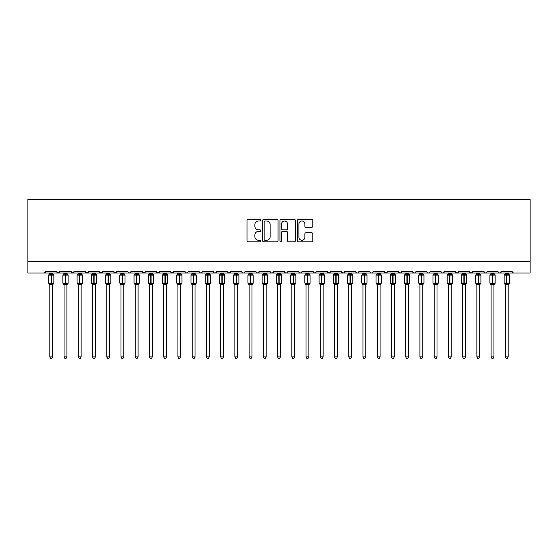 <?xml version="1.0" encoding="UTF-8"?>
<svg xmlns="http://www.w3.org/2000/svg" width="558" height="558" viewBox="0 0 558 558"><rect width="100%" height="100%" fill="white"/><g stroke="black" fill="none" stroke-linecap="round" stroke-linejoin="round"><path stroke-width="0.84" d="M260.781 220.236A0.781 0.781 0 0 0 260 219.454L248.122 219.454A1.116 1.116 0 0 0 247.006 220.57L247.006 240.693A1.116 1.116 0 0 0 248.122 241.809L260 241.809A0.781 0.781 0 0 0 260.781 241.028A0.781 0.781 0 0 0 260 240.247L258.459 240.247A3.578 3.578 0 0 1 254.88 236.669L254.88 234.988A3.578 3.578 0 0 1 258.459 231.41L260 231.41A0.781 0.781 0 0 0 260.781 230.628A0.781 0.781 0 0 0 260 229.847L258.459 229.847A3.578 3.578 0 0 1 254.88 226.269L254.88 224.595A3.578 3.578 0 0 1 258.459 221.017L260 221.017A0.781 0.781 0 0 0 260.781 220.236M311.664 227.336A1.116 1.116 0 0 0 312.787 226.213L312.787 220.57A1.116 1.116 0 0 0 311.664 219.454L298.474 219.454A1.116 1.116 0 0 0 297.358 220.57L297.358 240.693A1.116 1.116 0 0 0 298.474 241.809L311.664 241.809A1.116 1.116 0 0 0 312.787 240.693L312.787 233.872A1.116 1.116 0 0 0 311.664 232.756L306.021 232.756A1.116 1.116 0 0 0 304.905 233.872L304.905 237.255A2.992 2.992 0 0 1 301.913 240.247A2.992 2.992 0 0 1 298.928 237.255L298.928 224.009A2.992 2.992 0 0 1 301.913 221.017A2.992 2.992 0 0 1 304.905 224.009L304.905 226.213A1.116 1.116 0 0 0 306.021 227.336L311.664 227.336M27.9 261.66L530.1 261.66L530.1 199.597L27.9 199.597L27.9 273.05L44.131 273.05L45.833 271.341L56.651 271.341L57.279 272.66M278.024 220.57A1.116 1.116 0 0 0 276.908 219.454L263.718 219.454A1.116 1.116 0 0 0 262.595 220.57L262.595 240.693A1.116 1.116 0 0 0 263.718 241.809L276.908 241.809A1.116 1.116 0 0 0 278.024 240.693L278.024 220.57M281.093 219.454L294.282 219.454A1.116 1.116 0 0 1 295.405 220.57L295.405 240.693A1.116 1.116 0 0 1 294.282 241.809L288.639 241.809A1.116 1.116 0 0 1 287.523 240.693L287.523 232.533A1.116 1.116 0 0 0 286.407 231.41L282.662 231.41A1.116 1.116 0 0 0 281.546 232.533L281.546 241.028A0.781 0.781 0 0 1 280.758 241.809A0.781 0.781 0 0 1 279.976 241.028L279.976 220.57A1.116 1.116 0 0 1 281.093 219.454M44.131 273.05L45.833 271.341A1.709 1.709 0 0 1 44.131 273.05L58.36 273.05L56.651 271.341A1.709 1.709 0 0 0 58.36 273.05A1.709 1.709 0 0 0 60.069 271.341L70.887 271.341A1.709 1.709 0 0 0 72.596 273.05A1.709 1.709 0 0 0 74.305 271.341L85.123 271.341A1.709 1.709 0 0 0 86.832 273.05A1.709 1.709 0 0 0 88.541 271.341L99.359 271.341A1.709 1.709 0 0 0 101.068 273.05A1.709 1.709 0 0 0 102.777 271.341L113.595 271.341A1.709 1.709 0 0 0 115.304 273.05A1.709 1.709 0 0 0 117.013 271.341L127.831 271.341A1.709 1.709 0 0 0 129.533 273.05A1.709 1.709 0 0 0 131.242 271.341L142.06 271.341A1.709 1.709 0 0 0 143.769 273.05A1.709 1.709 0 0 0 145.478 271.341L156.296 271.341A1.709 1.709 0 0 0 158.005 273.05A1.709 1.709 0 0 0 159.714 271.341L170.532 271.341A1.709 1.709 0 0 0 172.241 273.05A1.709 1.709 0 0 0 173.95 271.341L184.768 271.341A1.709 1.709 0 0 0 186.477 273.05A1.709 1.709 0 0 0 188.186 271.341L199.004 271.341A1.709 1.709 0 0 0 200.713 273.05A1.709 1.709 0 0 0 202.415 271.341L213.233 271.341A1.709 1.709 0 0 0 214.942 273.05A1.709 1.709 0 0 0 216.65 271.341L227.469 271.341A1.709 1.709 0 0 0 229.178 273.05A1.709 1.709 0 0 0 230.886 271.341L241.705 271.341A1.709 1.709 0 0 0 243.414 273.05A1.709 1.709 0 0 0 245.122 271.341L255.941 271.341A1.709 1.709 0 0 0 257.65 273.05A1.709 1.709 0 0 0 259.358 271.341L270.177 271.341A1.709 1.709 0 0 0 271.886 273.05A1.709 1.709 0 0 0 273.587 271.341L284.413 271.341A1.709 1.709 0 0 0 286.115 273.05A1.709 1.709 0 0 0 287.823 271.341L298.642 271.341A1.709 1.709 0 0 0 300.35 273.05A1.709 1.709 0 0 0 302.059 271.341L312.878 271.341A1.709 1.709 0 0 0 314.586 273.05A1.709 1.709 0 0 0 316.295 271.341L327.114 271.341A1.709 1.709 0 0 0 328.822 273.05A1.709 1.709 0 0 0 330.531 271.341L341.35 271.341A1.709 1.709 0 0 0 343.058 273.05A1.709 1.709 0 0 0 344.767 271.341L355.586 271.341A1.709 1.709 0 0 0 357.287 273.05A1.709 1.709 0 0 0 358.996 271.341L369.815 271.341A1.709 1.709 0 0 0 371.523 273.05A1.709 1.709 0 0 0 373.232 271.341L384.05 271.341A1.709 1.709 0 0 0 385.759 273.05A1.709 1.709 0 0 0 387.468 271.341L398.286 271.341A1.709 1.709 0 0 0 399.995 273.05A1.709 1.709 0 0 0 401.704 271.341L412.522 271.341A1.709 1.709 0 0 0 414.231 273.05A1.709 1.709 0 0 0 415.94 271.341L426.758 271.341A1.709 1.709 0 0 0 428.467 273.05A1.709 1.709 0 0 0 430.169 271.341L440.987 271.341A1.709 1.709 0 0 0 442.696 273.05A1.709 1.709 0 0 0 444.405 271.341L455.223 271.341A1.709 1.709 0 0 0 456.932 273.05A1.709 1.709 0 0 0 458.641 271.341L469.459 271.341A1.709 1.709 0 0 0 471.168 273.05A1.709 1.709 0 0 0 472.877 271.341L483.695 271.341A1.709 1.709 0 0 0 485.404 273.05A1.709 1.709 0 0 0 487.113 271.341L497.931 271.341A1.709 1.709 0 0 0 499.64 273.05A1.709 1.709 0 0 0 501.349 271.341L512.167 271.341A1.709 1.709 0 0 0 513.869 273.05L512.774 272.646M497.931 271.341L498.552 272.66L499.64 273.05L501.349 271.341M487.113 271.341L486.792 272.332M472.877 271.341L472.249 272.66M469.459 271.341L470.087 272.66L471.168 273.05L472.689 272.116M458.641 271.341L458.327 272.332M59.448 272.66L60.069 271.341L58.36 273.05L456.932 273.05L455.223 271.341L455.851 272.66M441.601 272.646L442.696 273.05L444.405 271.341L443.784 272.66M430.169 271.341L429.548 272.66L428.467 273.05L426.94 272.116M415.326 272.646L414.231 273.05L412.522 271.341L413.143 272.66M401.704 271.341L401.076 272.66M398.286 271.341L398.914 272.66M387.468 271.341L387.154 272.332M386.861 272.646L385.759 273.05L384.05 271.341L384.678 272.66M373.232 271.341L372.611 272.66M358.996 271.341L358.375 272.66L357.287 273.05L356.192 272.646M344.767 271.341L344.446 272.332M344.153 272.646L343.058 273.05L341.35 271.341L341.97 272.66M330.531 271.341L329.904 272.66L328.822 273.05L327.114 271.341L327.734 272.66M316.295 271.341L315.668 272.66M315.689 272.646L314.586 273.05L312.878 271.341L313.198 272.332M302.059 271.341L301.439 272.66M298.642 271.341L299.269 272.66M284.413 271.341L285.033 272.66L286.115 273.05L287.217 272.646M273.587 271.341L272.967 272.66L271.886 273.05L270.783 272.646M256.122 272.116L257.65 273.05L259.358 271.341L258.731 272.66M245.122 271.341L244.495 272.66L243.414 273.05L241.893 272.116M241.705 271.341L242.332 272.66M227.469 271.341L228.096 272.66L229.178 273.05L230.886 271.341M216.65 271.341L216.03 272.66M213.233 271.341L213.86 272.66L214.942 273.05L216.044 272.646M202.415 271.341L201.794 272.66M199.004 271.341L199.624 272.66M187.572 272.646L186.477 273.05L184.768 271.341L185.389 272.66M171.139 272.646L172.241 273.05L173.95 271.341L173.322 272.66M156.296 271.341L158.005 273.05L159.714 271.341L159.086 272.66M142.06 271.341L143.769 273.05L145.478 271.341L144.857 272.66M127.831 271.341L128.452 272.66L129.533 273.05L131.242 271.341L130.621 272.66M114.216 272.66L113.595 271.341L115.304 273.05L117.013 271.341L116.385 272.66M99.98 272.66L99.359 271.341L101.068 273.05L102.777 271.341L102.149 272.66M88.352 272.116L86.832 273.05L85.123 271.341L85.751 272.66M530.1 261.66L530.1 273.05L485.404 273.05L486.506 272.646M70.887 271.341L72.596 273.05L74.305 271.341M199.185 272.116L200.713 273.05L201.808 272.646M298.83 272.116L300.35 273.05L301.878 272.116M370.428 272.646L371.523 273.05L372.625 272.646M398.475 272.116L399.995 273.05L401.097 272.646M483.695 271.341L485.404 273.05L456.932 273.05L458.034 272.646M264.945 221.017A0.781 0.781 0 0 0 264.164 221.798L264.164 239.459A0.781 0.781 0 0 0 264.945 240.247L266.564 240.247A3.578 3.578 0 0 0 270.142 236.669L270.142 224.595A3.578 3.578 0 0 0 266.564 221.017L264.945 221.017M287.523 224.065A2.992 2.992 0 0 0 284.531 221.073A2.992 2.992 0 0 0 281.546 224.065L281.546 228.731A1.116 1.116 0 0 0 282.662 229.847L286.407 229.847A1.116 1.116 0 0 0 287.523 228.731L287.523 224.065M49.822 356.918L52.668 356.918L51.81 358.403L50.673 358.403L49.822 356.918L49.822 284.622A1.256 1.193 180 0 0 49.167 283.576L49.411 283.213L51.071 283.61L51.413 283.101L51.413 274.613L53.08 275.017L53.491 274.592A0.572 0.572 0 0 1 53.861 275.129L48.623 275.129L48.623 283.101L51.071 283.101L51.071 274.613L49.411 275.017L49.167 274.648A1.256 1.193 -0 0 0 49.822 273.601L52.668 273.657L52.668 273.05M52.668 356.918L52.668 284.573L51.071 284.74L51.071 283.61L51.413 283.101L53.861 283.101A0.572 0.572 0 0 1 53.491 283.631L52.668 284.81M52.668 284.629L52.668 284.629A1.256 1.193 180 0 1 53.324 283.576L53.08 283.213L51.413 283.61L51.413 284.74M51.071 284.74L49.822 284.629M49.822 273.05L49.822 273.608M49.822 273.657L49.411 275.017L49.822 273.657M53.08 275.017L52.668 273.657M52.668 284.573L53.08 283.213M49.822 284.573L49.411 283.213M64.058 356.918L66.904 356.918L66.046 358.403L64.909 358.403L64.058 356.918L64.058 284.622A1.256 1.193 180 0 0 63.396 283.576L63.64 283.213L65.307 283.61L65.649 283.101L65.649 274.613L67.316 275.017L67.727 274.592A0.572 0.572 0 0 1 68.097 275.129L62.859 275.129L62.859 283.101L65.307 283.101L65.307 274.613L63.64 275.017L63.396 274.648A1.256 1.193 -0 0 0 64.058 273.601L66.904 273.657L66.904 273.05M66.904 356.918L66.904 284.573L65.307 284.74L65.307 283.61L65.649 283.101L68.097 283.101A0.572 0.572 0 0 1 67.727 283.631L66.904 284.81M66.904 284.629L66.904 284.629A1.256 1.193 180 0 1 67.56 283.576L67.316 283.213L65.649 283.61L65.649 284.74M65.307 284.74L64.058 284.629M64.058 273.05L64.058 273.608M64.058 273.657L63.64 275.017L64.058 273.657M67.316 275.017L66.904 273.657M66.904 284.573L67.316 283.213M64.058 284.573L63.64 283.213M78.287 356.918L81.14 356.918L80.282 358.403L79.145 358.403L78.287 356.918L78.287 284.622A1.256 1.193 180 0 0 77.632 283.576L77.876 283.213L79.543 283.61L79.885 283.101L79.885 274.613L81.552 275.017L81.963 274.592A0.572 0.572 0 0 1 82.333 275.129L77.095 275.129L77.095 283.101L79.543 283.101L79.543 274.613L77.876 275.017L77.632 274.648A1.256 1.193 -0 0 0 78.287 273.601L81.14 273.657L81.14 273.05M81.14 356.918L81.14 284.573L79.543 284.74L79.543 283.61L79.885 283.101L82.333 283.101A0.572 0.572 0 0 1 81.963 283.631L81.14 284.81M81.14 284.629L81.14 284.629A1.256 1.193 180 0 1 81.796 283.576L81.552 283.213L79.885 283.61L79.885 284.74M79.543 284.74L78.287 284.629M78.287 273.05L78.287 273.608M78.287 273.657L77.876 275.017L78.287 273.657M81.552 275.017L81.14 273.657M81.14 284.573L81.552 283.213M78.287 284.573L77.876 283.213M92.523 356.918L95.369 356.918L94.518 358.403L93.381 358.403L92.523 356.918L92.523 284.622A1.256 1.193 180 0 0 91.868 283.576L92.112 283.213L93.779 283.61L94.121 283.101L94.121 274.613L95.788 275.017L96.192 274.592A0.572 0.572 0 0 1 96.569 275.129L91.331 275.129L91.331 283.101L93.779 283.101L93.779 274.613L92.112 275.017L91.868 274.648A1.256 1.193 -0 0 0 92.523 273.601L95.376 273.657L95.369 273.05M95.369 356.918L95.376 284.573L93.779 284.74L93.779 283.61L94.121 283.101L96.569 283.101A0.572 0.572 0 0 1 96.192 283.631L95.369 284.81M95.369 284.629L95.369 284.629A1.256 1.193 180 0 1 96.032 283.576L95.788 283.213L94.121 283.61L94.121 284.74M93.779 284.74L92.523 284.629M92.523 273.05L92.523 273.608M92.523 273.657L92.112 275.017L92.523 273.657M95.788 275.017L95.376 273.657M95.376 284.573L95.788 283.213M92.523 284.573L92.112 283.213M106.759 356.918L109.605 356.918L108.754 358.403L107.617 358.403L106.759 356.918L106.759 284.622A1.256 1.193 180 0 0 106.104 283.576L106.348 283.213L108.015 283.61L108.357 283.101L108.357 274.613L110.024 275.017L110.428 274.592A0.572 0.572 0 0 1 110.805 275.129L105.567 275.129L105.567 283.101L108.015 283.101L108.015 274.613L106.348 275.017L106.104 274.648A1.256 1.193 -0 0 0 106.759 273.601L109.605 273.657L109.605 273.05M109.605 356.918L109.605 284.573L108.015 284.74L108.015 283.61L108.357 283.101L110.805 283.101A0.572 0.572 0 0 1 110.428 283.631L109.605 284.81M109.605 284.629L109.605 284.629A1.256 1.193 180 0 1 110.268 283.576L110.024 283.213L108.357 283.61L108.357 284.74M108.015 284.74L106.759 284.629M106.759 273.05L106.759 273.608M106.759 273.657L106.348 275.017L106.759 273.657M110.024 275.017L109.605 273.657M109.605 284.573L110.024 283.213M106.759 284.573L106.348 283.213M120.995 356.918L123.841 356.918L122.99 358.403L121.846 358.403L120.995 356.918L120.995 284.622A1.256 1.193 180 0 0 120.34 283.576L120.584 283.213L122.251 283.61L122.593 283.101L122.593 274.613L124.253 275.017L124.664 274.592A0.572 0.572 0 0 1 125.041 275.129L119.803 275.129L119.803 283.101L122.251 283.101L122.251 274.613L120.584 275.017L120.34 274.648A1.256 1.193 -0 0 0 120.995 273.601L123.841 273.657L123.841 273.05M123.841 356.918L123.841 284.573L122.251 284.74L122.251 283.61L122.593 283.101L125.041 283.101A0.572 0.572 0 0 1 124.664 283.631L123.841 284.81M123.841 284.629L123.841 284.629A1.256 1.193 180 0 1 124.497 283.576L124.253 283.213L122.593 283.61L122.593 284.74M122.251 284.74L120.995 284.629M120.995 273.05L120.995 273.608M120.995 273.657L120.584 275.017L120.995 273.657M124.253 275.017L123.841 273.657M123.841 284.573L124.253 283.213M120.995 284.573L120.584 283.213M135.231 356.918L138.077 356.918L137.219 358.403L136.082 358.403L135.231 356.918L135.231 284.622A1.256 1.193 180 0 0 134.569 283.576L134.82 283.213L136.48 283.61L136.822 283.101L136.822 274.613L138.489 275.017L138.9 274.592A0.572 0.572 0 0 1 139.27 275.129L134.032 275.129L134.032 283.101L136.48 283.101L136.48 274.613L134.82 275.017L134.569 274.648A1.256 1.193 -0 0 0 135.231 273.601L138.077 273.657L138.077 273.05M138.077 356.918L138.077 284.573L136.48 284.74L136.48 283.61L136.822 283.101L139.27 283.101A0.572 0.572 0 0 1 138.9 283.631L138.077 284.81M138.077 284.629L138.077 284.629A1.256 1.193 180 0 1 138.733 283.576L138.489 283.213L136.822 283.61L136.822 284.74M136.48 284.74L135.231 284.629M135.231 273.05L135.231 273.608M135.231 273.657L134.82 275.017L135.231 273.657M138.489 275.017L138.077 273.657M138.077 284.573L138.489 283.213M135.231 284.573L134.82 283.213M149.467 356.918L152.313 356.918L151.455 358.403L150.318 358.403L149.467 356.918L149.467 284.622A1.256 1.193 180 0 0 148.805 283.576L149.049 283.213L150.716 283.61L151.058 283.101L151.058 274.613L152.725 275.017L153.136 274.592A0.572 0.572 0 0 1 153.506 275.129L148.268 275.129L148.268 283.101L150.716 283.101L150.716 274.613L149.049 275.017L148.805 274.648A1.256 1.193 -0 0 0 149.467 273.601L152.313 273.657L152.313 273.05M152.313 356.918L152.313 284.573L150.716 284.74L150.716 283.61L151.058 283.101L153.506 283.101A0.572 0.572 0 0 1 153.136 283.631L152.313 284.81M152.313 284.629L152.313 284.629A1.256 1.193 180 0 1 152.969 283.576L152.725 283.213L151.058 283.61L151.058 284.74M150.716 284.74L149.467 284.629M149.467 273.05L149.467 273.608M149.46 273.657L149.049 275.017L149.46 273.657M152.725 275.017L152.313 273.657M152.313 284.573L152.725 283.213M149.46 284.573L149.049 283.213M163.696 356.918L166.549 356.918L165.691 358.403L164.554 358.403L163.696 356.918L163.696 284.622A1.256 1.193 180 0 0 163.041 283.576L163.285 283.213L164.952 283.61L165.294 283.101L165.294 274.613L166.961 275.017L167.365 274.592A0.572 0.572 0 0 1 167.742 275.129L162.504 275.129L162.504 283.101L164.952 283.101L164.952 274.613L163.285 275.017L163.041 274.648A1.256 1.193 -0 0 0 163.696 273.601L166.549 273.657L166.549 273.05M166.549 356.918L166.549 284.573L164.952 284.74L164.952 283.61L165.294 283.101L167.742 283.101A0.572 0.572 0 0 1 167.365 283.631L166.549 284.81M166.549 284.629L166.549 284.629A1.256 1.193 180 0 1 167.205 283.576L166.961 283.213L165.294 283.61L165.294 284.74M164.952 284.74L163.696 284.629M163.696 273.05L163.696 273.608M163.696 273.657L163.285 275.017L163.696 273.657M166.961 275.017L166.549 273.657M166.549 284.573L166.961 283.213M163.696 284.573L163.285 283.213M177.932 356.918L180.778 356.918L179.927 358.403L178.79 358.403L177.932 356.918L177.932 284.622A1.256 1.193 180 0 0 177.277 283.576L177.521 283.213L179.188 283.61L179.53 283.101L179.53 274.613L181.197 275.017L181.601 274.592A0.572 0.572 0 0 1 181.978 275.129L176.74 275.129L176.74 283.101L179.188 283.101L179.188 274.613L177.521 275.017L177.277 274.648A1.256 1.193 -0 0 0 177.932 273.601L180.785 273.657L180.778 273.05M180.778 356.918L180.785 284.573L179.188 284.74L179.188 283.61L179.53 283.101L181.978 283.101A0.572 0.572 0 0 1 181.601 283.631L180.778 284.81M180.778 284.629L180.778 284.629A1.256 1.193 180 0 1 181.441 283.576L181.197 283.213L179.53 283.61L179.53 284.74M179.188 284.74L177.932 284.629M177.932 273.05L177.932 273.608M177.932 273.657L177.521 275.017L177.932 273.657M181.197 275.017L180.785 273.657M180.785 284.573L181.197 283.213M177.932 284.573L177.521 283.213M192.168 356.918L195.014 356.918L194.163 358.403L193.026 358.403L192.168 356.918L192.168 284.622A1.256 1.193 180 0 0 191.513 283.576L191.757 283.213L193.424 283.61L193.766 283.101L193.766 274.613L195.426 275.017L195.837 274.592A0.572 0.572 0 0 1 196.214 275.129L190.976 275.129L190.976 283.101L193.424 283.101L193.424 274.613L191.757 275.017L191.513 274.648A1.256 1.193 -0 0 0 192.168 273.601L195.014 273.657L195.014 273.05M195.014 356.918L195.014 284.573L193.424 284.74L193.424 283.61L193.766 283.101L196.214 283.101A0.572 0.572 0 0 1 195.837 283.631L195.014 284.81M195.014 284.629L195.014 284.629A1.256 1.193 180 0 1 195.67 283.576L195.426 283.213L193.766 283.61L193.766 284.74M193.424 284.74L192.168 284.629M192.168 273.05L192.168 273.608M192.168 273.657L191.757 275.017L192.168 273.657M195.426 275.017L195.014 273.657M195.014 284.573L195.426 283.213M192.168 284.573L191.757 283.213M206.404 356.918L209.25 356.918L208.392 358.403L207.255 358.403L206.404 356.918L206.404 284.622A1.256 1.193 180 0 0 205.749 283.576L205.993 283.213L207.653 283.61L207.994 283.101L207.994 274.613L209.662 275.017L210.073 274.592A0.572 0.572 0 0 1 210.443 275.129L205.204 275.129L205.204 283.101L207.653 283.101L207.653 274.613L205.993 275.017L205.749 274.648A1.256 1.193 -0 0 0 206.404 273.601L209.25 273.657L209.25 273.05M209.25 356.918L209.25 284.573L207.653 284.74L207.653 283.61L207.994 283.101L210.443 283.101A0.572 0.572 0 0 1 210.073 283.631L209.25 284.81M209.25 284.629L209.25 284.629A1.256 1.193 180 0 1 209.906 283.576L209.662 283.213L207.994 283.61L207.994 284.74M207.653 284.74L206.404 284.629M206.404 273.05L206.404 273.608M206.404 273.657L205.993 275.017L206.404 273.657M209.662 275.017L209.25 273.657M209.25 284.573L209.662 283.213M206.404 284.573L205.993 283.213M220.64 356.918L223.486 356.918L222.628 358.403L221.491 358.403L220.64 356.918L220.64 284.622A1.256 1.193 180 0 0 219.978 283.576L220.222 283.213L221.889 283.61L222.23 283.101L222.23 274.613L223.898 275.017L224.309 274.592A0.572 0.572 0 0 1 224.679 275.129L219.44 275.129L219.44 283.101L221.889 283.101L221.889 274.613L220.222 275.017L219.978 274.648A1.256 1.193 -0 0 0 220.64 273.601L223.486 273.657L223.486 273.05M223.486 356.918L223.486 284.573L221.889 284.74L221.889 283.61L222.23 283.101L224.679 283.101A0.572 0.572 0 0 1 224.309 283.631L223.486 284.81M223.486 284.629L223.486 284.629A1.256 1.193 180 0 1 224.142 283.576L223.898 283.213L222.23 283.61L222.23 284.74M221.889 284.74L220.64 284.629M220.64 273.05L220.64 273.608M220.64 273.657L220.222 275.017L220.64 273.657M223.898 275.017L223.486 273.657M223.486 284.573L223.898 283.213M220.64 284.573L220.222 283.213M234.869 356.918L237.722 356.918L236.864 358.403L235.727 358.403L234.869 356.918L234.869 284.622A1.256 1.193 180 0 0 234.214 283.576L234.458 283.213L236.125 283.61L236.466 283.101L236.466 274.613L238.133 275.017L238.538 274.592A0.572 0.572 0 0 1 238.915 275.129L233.676 275.129L233.676 283.101L236.125 283.101L236.125 274.613L234.458 275.017L234.214 274.648A1.256 1.193 -0 0 0 234.869 273.601L237.722 273.657L237.722 273.05M237.722 356.918L237.722 284.573L236.125 284.74L236.125 283.61L236.466 283.101L238.915 283.101A0.572 0.572 0 0 1 238.538 283.631L237.722 284.81M237.722 284.629L237.722 284.629A1.256 1.193 180 0 1 238.378 283.576L238.133 283.213L236.466 283.61L236.466 284.74M236.125 284.74L234.869 284.629M234.869 273.05L234.869 273.608M234.869 273.657L234.458 275.017L234.869 273.657M238.133 275.017L237.722 273.657M237.722 284.573L238.133 283.213M234.869 284.573L234.458 283.213M249.105 356.918L251.951 356.918L251.1 358.403L249.963 358.403L249.105 356.918L249.105 284.622A1.256 1.193 180 0 0 248.45 283.576L248.694 283.213L250.361 283.61L250.702 283.101L250.702 274.613L252.369 275.017L252.774 274.592A0.572 0.572 0 0 1 253.151 275.129L247.912 275.129L247.912 283.101L250.361 283.101L250.361 274.613L248.694 275.017L248.45 274.648A1.256 1.193 -0 0 0 249.105 273.601L251.958 273.657L251.951 273.05M251.951 356.918L251.958 284.573L250.361 284.74L250.361 283.61L250.702 283.101L253.151 283.101A0.572 0.572 0 0 1 252.774 283.631L251.951 284.81M251.951 284.629L251.951 284.629A1.256 1.193 180 0 1 252.614 283.576L252.369 283.213L250.702 283.61L250.702 284.74M250.361 284.74L249.105 284.629M249.105 273.05L249.105 273.608M249.105 273.657L248.694 275.017L249.105 273.657M252.369 275.017L251.958 273.657M251.958 284.573L252.369 283.213M249.105 284.573L248.694 283.213M263.341 356.918L266.187 356.918L265.336 358.403L264.199 358.403L263.341 356.918L263.341 284.622A1.256 1.193 180 0 0 262.685 283.576L262.93 283.213L264.597 283.61L264.938 283.101L264.938 274.613L266.598 275.017L267.01 274.592A0.572 0.572 0 0 1 267.387 275.129L262.148 275.129L262.148 283.101L264.597 283.101L264.597 274.613L262.93 275.017L262.685 274.648A1.256 1.193 -0 0 0 263.341 273.601L266.187 273.657L266.187 273.05M266.187 356.918L266.187 284.573L264.597 284.74L264.597 283.61L264.938 283.101L267.387 283.101A0.572 0.572 0 0 1 267.01 283.631L266.187 284.81M266.187 284.629L266.187 284.629A1.256 1.193 180 0 1 266.85 283.576L266.598 283.213L264.938 283.61L264.938 284.74M264.597 284.74L263.341 284.629M263.341 273.05L263.341 273.608M263.341 273.657L262.93 275.017L263.341 273.657M266.598 275.017L266.187 273.657M266.187 284.573L266.598 283.213M263.341 284.573L262.93 283.213M277.577 356.918L280.423 356.918L279.572 358.403L278.428 358.403L277.577 356.918L277.577 284.622A1.256 1.193 180 0 0 276.921 283.576L277.166 283.213L278.833 283.61L279.167 283.101L279.167 274.613L280.834 275.017L281.246 274.592A0.572 0.572 0 0 1 281.623 275.129L276.377 275.129L276.377 283.101L278.833 283.101L278.833 274.613L277.166 275.017L276.921 274.648A1.256 1.193 -0 0 0 277.577 273.601L280.423 273.657L280.423 273.05M280.423 356.918L280.423 284.573L278.833 284.74L278.833 283.61L279.167 283.101L281.623 283.101A0.572 0.572 0 0 1 281.246 283.631L280.423 284.81M280.423 284.629L280.423 284.629A1.256 1.193 180 0 1 281.079 283.576L280.834 283.213L279.167 283.61L279.167 284.74M278.833 284.74L277.577 284.629M277.577 273.05L277.577 273.608M277.577 273.657L277.166 275.017L277.577 273.657M280.834 275.017L280.423 273.657M280.423 284.573L280.834 283.213M277.577 284.573L277.166 283.213M291.813 356.918L294.659 356.918L293.801 358.403L292.664 358.403L291.813 356.918L291.813 284.622A1.256 1.193 180 0 0 291.15 283.576L291.402 283.213L293.062 283.61L293.403 283.101L293.403 274.613L295.07 275.017L295.482 274.592A0.572 0.572 0 0 1 295.852 275.129L290.613 275.129L290.613 283.101L293.062 283.101L293.062 274.613L291.402 275.017L291.15 274.648A1.256 1.193 -0 0 0 291.813 273.601L294.659 273.657L294.659 273.05M294.659 356.918L294.659 284.573L293.062 284.74L293.062 283.61L293.403 283.101L295.852 283.101A0.572 0.572 0 0 1 295.482 283.631L294.659 284.81M294.659 284.629L294.659 284.629A1.256 1.193 180 0 1 295.315 283.576L295.07 283.213L293.403 283.61L293.403 284.74M293.062 284.74L291.813 284.629M291.813 273.05L291.813 273.608M291.813 273.657L291.402 275.017L291.813 273.657M295.07 275.017L294.659 273.657M294.659 284.573L295.07 283.213M291.813 284.573L291.402 283.213M306.049 356.918L308.895 356.918L308.037 358.403L306.9 358.403L306.049 356.918L306.049 284.622A1.256 1.193 180 0 0 305.386 283.576L305.631 283.213L307.298 283.61L307.639 283.101L307.639 274.613L309.306 275.017L309.718 274.592A0.572 0.572 0 0 1 310.088 275.129L304.849 275.129L304.849 283.101L307.298 283.101L307.298 274.613L305.631 275.017L305.386 274.648A1.256 1.193 -0 0 0 306.049 273.601L308.895 273.657L308.895 273.05M308.895 356.918L308.895 284.573L307.298 284.74L307.298 283.61L307.639 283.101L310.088 283.101A0.572 0.572 0 0 1 309.718 283.631L308.895 284.81M308.895 284.629L308.895 284.629A1.256 1.193 180 0 1 309.55 283.576L309.306 283.213L307.639 283.61L307.639 284.74M307.298 284.74L306.049 284.629M306.049 273.05L306.049 273.608M306.042 273.657L305.631 275.017L306.042 273.657M309.306 275.017L308.895 273.657M308.895 284.573L309.306 283.213M306.042 284.573L305.631 283.213M320.278 356.918L323.131 356.918L322.273 358.403L321.136 358.403L320.278 356.918L320.278 284.622A1.256 1.193 180 0 0 319.622 283.576L319.867 283.213L321.534 283.61L321.875 283.101L321.875 274.613L323.542 275.017L323.947 274.592A0.572 0.572 0 0 1 324.324 275.129L319.085 275.129L319.085 283.101L321.534 283.101L321.534 274.613L319.867 275.017L319.622 274.648A1.256 1.193 -0 0 0 320.278 273.601L323.131 273.657L323.131 273.05M323.131 356.918L323.131 284.573L321.534 284.74L321.534 283.61L321.875 283.101L324.324 283.101A0.572 0.572 0 0 1 323.947 283.631L323.131 284.81M323.131 284.629L323.131 284.629A1.256 1.193 180 0 1 323.786 283.576L323.542 283.213L321.875 283.61L321.875 284.74M321.534 284.74L320.278 284.629M320.278 273.05L320.278 273.608M320.278 273.657L319.867 275.017L320.278 273.657M323.542 275.017L323.131 273.657M323.131 284.573L323.542 283.213M320.278 284.573L319.867 283.213M334.514 356.918L337.36 356.918L336.509 358.403L335.372 358.403L334.514 356.918L334.514 284.622A1.256 1.193 180 0 0 333.858 283.576L334.103 283.213L335.77 283.61L336.111 283.101L336.111 274.613L337.778 275.017L338.183 274.592A0.572 0.572 0 0 1 338.56 275.129L333.321 275.129L333.321 283.101L335.77 283.101L335.77 274.613L334.103 275.017L333.858 274.648A1.256 1.193 -0 0 0 334.514 273.601L337.36 273.657L337.36 273.05M337.36 356.918L337.36 284.573L335.77 284.74L335.77 283.61L336.111 283.101L338.56 283.101A0.572 0.572 0 0 1 338.183 283.631L337.36 284.81M337.36 284.629L337.36 284.629A1.256 1.193 180 0 1 338.022 283.576L337.778 283.213L336.111 283.61L336.111 284.74M335.77 284.74L334.514 284.629M334.514 273.05L334.514 273.608M334.514 273.657L334.103 275.017L334.514 273.657M337.778 275.017L337.36 273.657M337.36 284.573L337.778 283.213M334.514 284.573L334.103 283.213M348.75 356.918L351.596 356.918L350.745 358.403L349.608 358.403L348.75 356.918L348.75 284.622A1.256 1.193 180 0 0 348.094 283.576L348.338 283.213L350.006 283.61L350.347 283.101L350.347 274.613L352.007 275.017L352.419 274.592A0.572 0.572 0 0 1 352.796 275.129L347.557 275.129L347.557 283.101L350.006 283.101L350.006 274.613L348.338 275.017L348.094 274.648A1.256 1.193 -0 0 0 348.75 273.601L351.596 273.657L351.596 273.05M351.596 356.918L351.596 284.573L350.006 284.74L350.006 283.61L350.347 283.101L352.796 283.101A0.572 0.572 0 0 1 352.419 283.631L351.596 284.81M351.596 284.629L351.596 284.629A1.256 1.193 180 0 1 352.251 283.576L352.007 283.213L350.347 283.61L350.347 284.74M350.006 284.74L348.75 284.629M348.75 273.05L348.75 273.608M348.75 273.657L348.338 275.017L348.75 273.657M352.007 275.017L351.596 273.657M351.596 284.573L352.007 283.213M348.75 284.573L348.338 283.213M362.986 356.918L365.832 356.918L364.974 358.403L363.837 358.403L362.986 356.918L362.986 284.622A1.256 1.193 180 0 0 362.33 283.576L362.574 283.213L364.235 283.61L364.576 283.101L364.576 274.613L366.243 275.017L366.655 274.592A0.572 0.572 0 0 1 367.025 275.129L361.786 275.129L361.786 283.101L364.235 283.101L364.235 274.613L362.574 275.017L362.33 274.648A1.256 1.193 -0 0 0 362.986 273.601L365.832 273.657L365.832 273.05M365.832 356.918L365.832 284.573L364.235 284.74L364.235 283.61L364.576 283.101L367.025 283.101A0.572 0.572 0 0 1 366.655 283.631L365.832 284.81M365.832 284.629L365.832 284.629A1.256 1.193 180 0 1 366.487 283.576L366.243 283.213L364.576 283.61L364.576 284.74M364.235 284.74L362.986 284.629M362.986 273.05L362.986 273.608M362.986 273.657L362.574 275.017L362.986 273.657M366.243 275.017L365.832 273.657M365.832 284.573L366.243 283.213M362.986 284.573L362.574 283.213M377.222 356.918L380.068 356.918L379.21 358.403L378.073 358.403L377.222 356.918L377.222 284.622A1.256 1.193 180 0 0 376.559 283.576L376.803 283.213L378.47 283.61L378.812 283.101L378.812 274.613L380.479 275.017L380.891 274.592A0.572 0.572 0 0 1 381.26 275.129L376.022 275.129L376.022 283.101L378.47 283.101L378.47 274.613L376.803 275.017L376.559 274.648A1.256 1.193 -0 0 0 377.222 273.601L380.068 273.657L380.068 273.05M380.068 356.918L380.068 284.573L378.47 284.74L378.47 283.61L378.812 283.101L381.26 283.101A0.572 0.572 0 0 1 380.891 283.631L380.068 284.81M380.068 284.629L380.068 284.629A1.256 1.193 180 0 1 380.723 283.576L380.479 283.213L378.812 283.61L378.812 284.74M378.47 284.74L377.222 284.629M377.222 273.05L377.222 273.608M377.215 273.657L376.803 275.017L377.215 273.657M380.479 275.017L380.068 273.657M380.068 284.573L380.479 283.213M377.215 284.573L376.803 283.213M391.451 356.918L394.304 356.918L393.446 358.403L392.309 358.403L391.451 356.918L391.451 284.622A1.256 1.193 180 0 0 390.795 283.576L391.039 283.213L392.706 283.61L393.048 283.101L393.048 274.613L394.715 275.017L395.12 274.592A0.572 0.572 0 0 1 395.496 275.129L390.258 275.129L390.258 283.101L392.706 283.101L392.706 274.613L391.039 275.017L390.795 274.648A1.256 1.193 -0 0 0 391.451 273.601L394.304 273.657L394.304 273.05M394.304 356.918L394.304 284.573L392.706 284.74L392.706 283.61L393.048 283.101L395.496 283.101A0.572 0.572 0 0 1 395.12 283.631L394.304 284.81M394.304 284.629L394.304 284.629A1.256 1.193 180 0 1 394.959 283.576L394.715 283.213L393.048 283.61L393.048 284.74M392.706 284.74L391.451 284.629M391.451 273.05L391.451 273.608M391.451 273.657L391.039 275.017L391.451 273.657M394.715 275.017L394.304 273.657M394.304 284.573L394.715 283.213M391.451 284.573L391.039 283.213M405.687 356.918L408.533 356.918L407.682 358.403L406.545 358.403L405.687 356.918L405.687 284.622A1.256 1.193 180 0 0 405.031 283.576L405.275 283.213L406.942 283.61L407.284 283.101L407.284 274.613L408.951 275.017L409.356 274.592A0.572 0.572 0 0 1 409.732 275.129L404.494 275.129L404.494 283.101L406.942 283.101L406.942 274.613L405.275 275.017L405.031 274.648A1.256 1.193 -0 0 0 405.687 273.601L408.54 273.657L408.533 273.05M408.533 356.918L408.54 284.573L406.942 284.74L406.942 283.61L407.284 283.101L409.732 283.101A0.572 0.572 0 0 1 409.356 283.631L408.533 284.81M408.533 284.629L408.533 284.629A1.256 1.193 180 0 1 409.195 283.576L408.951 283.213L407.284 283.61L407.284 284.74M406.942 284.74L405.687 284.629M405.687 273.05L405.687 273.608M405.687 273.657L405.275 275.017L405.687 273.657M408.951 275.017L408.54 273.657M408.54 284.573L408.951 283.213M405.687 284.573L405.275 283.213M419.923 356.918L422.769 356.918L421.918 358.403L420.781 358.403L419.923 356.918L419.923 284.622A1.256 1.193 180 0 0 419.267 283.576L419.511 283.213L421.178 283.61L421.52 283.101L421.52 274.613L423.18 275.017L423.592 274.592A0.572 0.572 0 0 1 423.968 275.129L418.73 275.129L418.73 283.101L421.178 283.101L421.178 274.613L419.511 275.017L419.267 274.648A1.256 1.193 -0 0 0 419.923 273.601L422.769 273.657L422.769 273.05M422.769 356.918L422.769 284.573L421.178 284.74L421.178 283.61L421.52 283.101L423.968 283.101A0.572 0.572 0 0 1 423.592 283.631L422.769 284.81M422.769 284.629L422.769 284.629A1.256 1.193 180 0 1 423.431 283.576L423.18 283.213L421.52 283.61L421.52 284.74M421.178 284.74L419.923 284.629M419.923 273.05L419.923 273.608M419.923 273.657L419.511 275.017L419.923 273.657M423.18 275.017L422.769 273.657M422.769 284.573L423.18 283.213M419.923 284.573L419.511 283.213M434.159 356.918L437.005 356.918L436.154 358.403L435.01 358.403L434.159 356.918L434.159 284.622A1.256 1.193 180 0 0 433.503 283.576L433.747 283.213L435.407 283.61L435.749 283.101L435.749 274.613L437.416 275.017L437.828 274.592A0.572 0.572 0 0 1 438.197 275.129L432.959 275.129L432.959 283.101L435.407 283.101L435.407 274.613L433.747 275.017L433.503 274.648A1.256 1.193 -0 0 0 434.159 273.601L437.005 273.657L437.005 273.05M437.005 356.918L437.005 284.573L435.407 284.74L435.407 283.61L435.749 283.101L438.197 283.101A0.572 0.572 0 0 1 437.828 283.631L437.005 284.81M437.005 284.629L437.005 284.629A1.256 1.193 180 0 1 437.66 283.576L437.416 283.213L435.749 283.61L435.749 284.74M435.407 284.74L434.159 284.629M434.159 273.05L434.159 273.608M434.159 273.657L433.747 275.017L434.159 273.657M437.416 275.017L437.005 273.657M437.005 284.573L437.416 283.213M434.159 284.573L433.747 283.213M448.395 356.918L451.241 356.918L450.383 358.403L449.246 358.403L448.395 356.918L448.395 284.622A1.256 1.193 180 0 0 447.732 283.576L447.976 283.213L449.643 283.61L449.985 283.101L449.985 274.613L451.652 275.017L452.064 274.592A0.572 0.572 0 0 1 452.433 275.129L447.195 275.129L447.195 283.101L449.643 283.101L449.643 274.613L447.976 275.017L447.732 274.648A1.256 1.193 -0 0 0 448.395 273.601L451.241 273.657L451.241 273.05M451.241 356.918L451.241 284.573L449.643 284.74L449.643 283.61L449.985 283.101L452.433 283.101A0.572 0.572 0 0 1 452.064 283.631L451.241 284.81M451.241 284.629L451.241 284.629A1.256 1.193 180 0 1 451.896 283.576L451.652 283.213L449.985 283.61L449.985 284.74M449.643 284.74L448.395 284.629M448.395 273.05L448.395 273.608M448.395 273.657L447.976 275.017L448.395 273.657M451.652 275.017L451.241 273.657M451.241 284.573L451.652 283.213M448.395 284.573L447.976 283.213M462.631 356.918L465.477 356.918L464.619 358.403L463.482 358.403L462.631 356.918L462.631 284.622A1.256 1.193 180 0 0 461.968 283.576L462.212 283.213L463.879 283.61L464.221 283.101L464.221 274.613L465.888 275.017L466.3 274.592A0.572 0.572 0 0 1 466.669 275.129L461.431 275.129L461.431 283.101L463.879 283.101L463.879 274.613L462.212 275.017L461.968 274.648A1.256 1.193 -0 0 0 462.631 273.601L465.477 273.657L465.477 273.05M465.477 356.918L465.477 284.573L463.879 284.74L463.879 283.61L464.221 283.101L466.669 283.101A0.572 0.572 0 0 1 466.3 283.631L465.477 284.81M465.477 284.629L465.477 284.629A1.256 1.193 180 0 1 466.132 283.576L465.888 283.213L464.221 283.61L464.221 284.74M463.879 284.74L462.631 284.629M462.631 273.05L462.631 273.608M462.624 273.657L462.212 275.017L462.624 273.657M465.888 275.017L465.477 273.657M465.477 284.573L465.888 283.213M462.624 284.573L462.212 283.213M476.86 356.918L479.713 356.918L478.855 358.403L477.718 358.403L476.86 356.918L476.86 284.622A1.256 1.193 180 0 0 476.204 283.576L476.448 283.213L478.115 283.61L478.457 283.101L478.457 274.613L480.124 275.017L480.529 274.592A0.572 0.572 0 0 1 480.905 275.129L475.667 275.129L475.667 283.101L478.115 283.101L478.115 274.613L476.448 275.017L476.204 274.648A1.256 1.193 -0 0 0 476.86 273.601L479.713 273.657L479.713 273.05M479.713 356.918L479.713 284.573L478.115 284.74L478.115 283.61L478.457 283.101L480.905 283.101A0.572 0.572 0 0 1 480.529 283.631L479.713 284.81M479.713 284.629L479.713 284.629A1.256 1.193 180 0 1 480.368 283.576L480.124 283.213L478.457 283.61L478.457 284.74M478.115 284.74L476.86 284.629M476.86 273.05L476.86 273.608M476.86 273.657L476.448 275.017L476.86 273.657M480.124 275.017L479.713 273.657M479.713 284.573L480.124 283.213M476.86 284.573L476.448 283.213M491.096 356.918L493.942 356.918L493.091 358.403L491.954 358.403L491.096 356.918L491.096 284.622A1.256 1.193 180 0 0 490.44 283.576L490.684 283.213L492.351 283.61L492.693 283.101L492.693 274.613L494.36 275.017L494.765 274.592A0.572 0.572 0 0 1 495.141 275.129L489.903 275.129L489.903 283.101L492.351 283.101L492.351 274.613L490.684 275.017L490.44 274.648A1.256 1.193 -0 0 0 491.096 273.601L493.942 273.657L493.942 273.05M493.942 356.918L493.942 284.573L492.351 284.74L492.351 283.61L492.693 283.101L495.141 283.101A0.572 0.572 0 0 1 494.765 283.631L493.942 284.81M493.942 284.629L493.942 284.629A1.256 1.193 180 0 1 494.604 283.576L494.36 283.213L492.693 283.61L492.693 284.74M492.351 284.74L491.096 284.629M491.096 273.05L491.096 273.608M491.096 273.657L490.684 275.017L491.096 273.657M494.36 275.017L493.942 273.657M493.942 284.573L494.36 283.213M491.096 284.573L490.684 283.213M505.332 356.918L508.178 356.918L507.327 358.403L506.19 358.403L505.332 356.918L505.332 284.622A1.256 1.193 180 0 0 504.676 283.576L504.92 283.213L506.587 283.61L506.929 283.101L506.929 274.613L508.589 275.017L509.001 274.592A0.572 0.572 0 0 1 509.377 275.129L504.139 275.129L504.139 283.101L506.587 283.101L506.587 274.613L504.92 275.017L504.676 274.648A1.256 1.193 -0 0 0 505.332 273.601L508.178 273.657L508.178 273.05M508.178 356.918L508.178 284.573L506.587 284.74L506.587 283.61L506.929 283.101L509.377 283.101A0.572 0.572 0 0 1 509.001 283.631L508.178 284.81M508.178 284.629L508.178 284.629A1.256 1.193 180 0 1 508.833 283.576L508.589 283.213L506.929 283.61L506.929 284.74M506.587 284.74L505.332 284.629M505.332 273.05L505.332 273.608M505.332 273.657L504.92 275.017L505.332 273.657M508.589 275.017L508.178 273.657M508.178 284.573L508.589 283.213M505.332 284.573L504.92 283.213M51.413 273.49L51.413 274.613L51.071 273.49M53.324 274.648A1.256 1.193 -0 0 1 52.668 273.601M65.649 273.49L65.649 274.613L65.307 273.49M67.56 274.648A1.256 1.193 -0 0 1 66.904 273.601M79.885 273.49L79.885 274.613L79.543 273.49M81.796 274.648A1.256 1.193 -0 0 1 81.14 273.601M94.121 273.49L94.121 274.613L93.779 273.49M96.032 274.648A1.256 1.193 -0 0 1 95.369 273.601M108.357 273.49L108.357 274.613L108.015 273.49M110.268 274.648A1.256 1.193 -0 0 1 109.605 273.601M122.593 273.49L122.593 274.613L122.251 273.49M124.497 274.648A1.256 1.193 -0 0 1 123.841 273.601M136.822 273.49L136.822 274.613L136.48 273.49M138.733 274.648A1.256 1.193 -0 0 1 138.077 273.601M151.058 273.49L151.058 274.613L150.716 273.49M152.969 274.648A1.256 1.193 -0 0 1 152.313 273.601M165.294 273.49L165.294 274.613L164.952 273.49M167.205 274.648A1.256 1.193 -0 0 1 166.549 273.601M179.53 273.49L179.53 274.613L179.188 273.49M181.441 274.648A1.256 1.193 -0 0 1 180.778 273.601M193.766 273.49L193.766 274.613L193.424 273.49M195.67 274.648A1.256 1.193 -0 0 1 195.014 273.601M207.994 273.49L207.994 274.613L207.653 273.49M209.906 274.648A1.256 1.193 -0 0 1 209.25 273.601M222.23 273.49L222.23 274.613L221.889 273.49M224.142 274.648A1.256 1.193 -0 0 1 223.486 273.601M236.466 273.49L236.466 274.613L236.125 273.49M238.378 274.648A1.256 1.193 -0 0 1 237.722 273.601M250.702 273.49L250.702 274.613L250.361 273.49M252.614 274.648A1.256 1.193 -0 0 1 251.951 273.601M264.938 273.49L264.938 274.613L264.597 273.49M266.85 274.648A1.256 1.193 -0 0 1 266.187 273.601M279.167 273.49L279.167 274.613L278.833 273.49M281.079 274.648A1.256 1.193 -0 0 1 280.423 273.601M293.403 273.49L293.403 274.613L293.062 273.49M295.315 274.648A1.256 1.193 -0 0 1 294.659 273.601M307.639 273.49L307.639 274.613L307.298 273.49M309.55 274.648A1.256 1.193 -0 0 1 308.895 273.601M321.875 273.49L321.875 274.613L321.534 273.49M323.786 274.648A1.256 1.193 -0 0 1 323.131 273.601M336.111 273.49L336.111 274.613L335.77 273.49M338.022 274.648A1.256 1.193 -0 0 1 337.36 273.601M350.347 273.49L350.347 274.613L350.006 273.49M352.251 274.648A1.256 1.193 -0 0 1 351.596 273.601M364.576 273.49L364.576 274.613L364.235 273.49M366.487 274.648A1.256 1.193 -0 0 1 365.832 273.601M378.812 273.49L378.812 274.613L378.47 273.49M380.723 274.648A1.256 1.193 -0 0 1 380.068 273.601M393.048 273.49L393.048 274.613L392.706 273.49M394.959 274.648A1.256 1.193 -0 0 1 394.304 273.601M407.284 273.49L407.284 274.613L406.942 273.49M409.195 274.648A1.256 1.193 -0 0 1 408.533 273.601M421.52 273.49L421.52 274.613L421.178 273.49M423.431 274.648A1.256 1.193 -0 0 1 422.769 273.601M435.749 273.49L435.749 274.613L435.407 273.49M437.66 274.648A1.256 1.193 -0 0 1 437.005 273.601M449.985 273.49L449.985 274.613L449.643 273.49M451.896 274.648A1.256 1.193 -0 0 1 451.241 273.601M464.221 273.49L464.221 274.613L463.879 273.49M466.132 274.648A1.256 1.193 -0 0 1 465.477 273.601M478.457 273.49L478.457 274.613L478.115 273.49M480.368 274.648A1.256 1.193 -0 0 1 479.713 273.601M492.693 273.49L492.693 274.613L492.351 273.49M494.604 274.648A1.256 1.193 -0 0 1 493.942 273.601M506.929 273.49L506.929 274.613L506.587 273.49M508.833 274.648A1.256 1.193 -0 0 1 508.178 273.601M53.861 283.101L53.861 275.129M49.822 284.81L48.623 283.101M49.822 273.42L48.623 275.129M53.491 274.592L52.668 273.42M68.097 283.101L68.097 275.129M64.058 284.81L62.859 283.101M64.058 273.42L62.859 275.129M67.727 274.592L66.904 273.42M82.333 283.101L82.333 275.129M78.287 284.81L77.095 283.101M78.287 273.42L77.095 275.129M81.963 274.592L81.14 273.42M96.569 283.101L96.569 275.129M92.523 284.81L91.331 283.101M92.523 273.42L91.331 275.129M96.192 274.592L95.369 273.42M110.805 283.101L110.805 275.129M106.759 284.81L105.567 283.101M106.759 273.42L105.567 275.129M110.428 274.592L109.605 273.42M125.041 283.101L125.041 275.129M120.995 284.81L119.803 283.101M120.995 273.42L119.803 275.129M124.664 274.592L123.841 273.42M139.27 283.101L139.27 275.129M135.231 284.81L134.032 283.101M135.231 273.42L134.032 275.129M138.9 274.592L138.077 273.42M153.506 283.101L153.506 275.129M149.467 284.81L148.268 283.101M149.467 273.42L148.268 275.129M153.136 274.592L152.313 273.42M167.742 283.101L167.742 275.129M163.696 284.81L162.504 283.101M163.696 273.42L162.504 275.129M167.365 274.592L166.549 273.42M181.978 283.101L181.978 275.129M177.932 284.81L176.74 283.101M177.932 273.42L176.74 275.129M181.601 274.592L180.778 273.42M196.214 283.101L196.214 275.129M192.168 284.81L190.976 283.101M192.168 273.42L190.976 275.129M195.837 274.592L195.014 273.42M210.443 283.101L210.443 275.129M206.404 284.81L205.204 283.101M206.404 273.42L205.204 275.129M210.073 274.592L209.25 273.42M224.679 283.101L224.679 275.129M220.64 284.81L219.44 283.101M220.64 273.42L219.44 275.129M224.309 274.592L223.486 273.42M238.915 283.101L238.915 275.129M234.869 284.81L233.676 283.101M234.869 273.42L233.676 275.129M238.538 274.592L237.722 273.42M253.151 283.101L253.151 275.129M249.105 284.81L247.912 283.101M249.105 273.42L247.912 275.129M252.774 274.592L251.951 273.42M267.387 283.101L267.387 275.129M263.341 284.81L262.148 283.101M263.341 273.42L262.148 275.129M267.01 274.592L266.187 273.42M281.623 283.101L281.623 275.129M277.577 284.81L276.377 283.101M277.577 273.42L276.377 275.129M281.246 274.592L280.423 273.42M295.852 283.101L295.852 275.129M291.813 284.81L290.613 283.101M291.813 273.42L290.613 275.129M295.482 274.592L294.659 273.42M310.088 283.101L310.088 275.129M306.049 284.81L304.849 283.101M306.049 273.42L304.849 275.129M309.718 274.592L308.895 273.42M324.324 283.101L324.324 275.129M320.278 284.81L319.085 283.101M320.278 273.42L319.085 275.129M323.947 274.592L323.131 273.42M338.56 283.101L338.56 275.129M334.514 284.81L333.321 283.101M334.514 273.42L333.321 275.129M338.183 274.592L337.36 273.42M352.796 283.101L352.796 275.129M348.75 284.81L347.557 283.101M348.75 273.42L347.557 275.129M352.419 274.592L351.596 273.42M367.025 283.101L367.025 275.129M362.986 284.81L361.786 283.101M362.986 273.42L361.786 275.129M366.655 274.592L365.832 273.42M381.26 283.101L381.26 275.129M377.222 284.81L376.022 283.101M377.222 273.42L376.022 275.129M380.891 274.592L380.068 273.42M395.496 283.101L395.496 275.129M391.451 284.81L390.258 283.101M391.451 273.42L390.258 275.129M395.12 274.592L394.304 273.42M409.732 283.101L409.732 275.129M405.687 284.81L404.494 283.101M405.687 273.42L404.494 275.129M409.356 274.592L408.533 273.42M423.968 283.101L423.968 275.129M419.923 284.81L418.73 283.101M419.923 273.42L418.73 275.129M423.592 274.592L422.769 273.42M438.197 283.101L438.197 275.129M434.159 284.81L432.959 283.101M434.159 273.42L432.959 275.129M437.828 274.592L437.005 273.42M452.433 283.101L452.433 275.129M448.395 284.81L447.195 283.101M448.395 273.42L447.195 275.129M452.064 274.592L451.241 273.42M466.669 283.101L466.669 275.129M462.631 284.81L461.431 283.101M462.631 273.42L461.431 275.129M466.3 274.592L465.477 273.42M480.905 283.101L480.905 275.129M476.86 284.81L475.667 283.101M476.86 273.42L475.667 275.129M480.529 274.592L479.713 273.42M495.141 283.101L495.141 275.129M491.096 284.81L489.903 283.101M491.096 273.42L489.903 275.129M494.765 274.592L493.942 273.42M509.377 283.101L509.377 275.129M505.332 284.81L504.139 283.101M505.332 273.42L504.139 275.129M509.001 274.592L508.178 273.42"/></g></svg>
